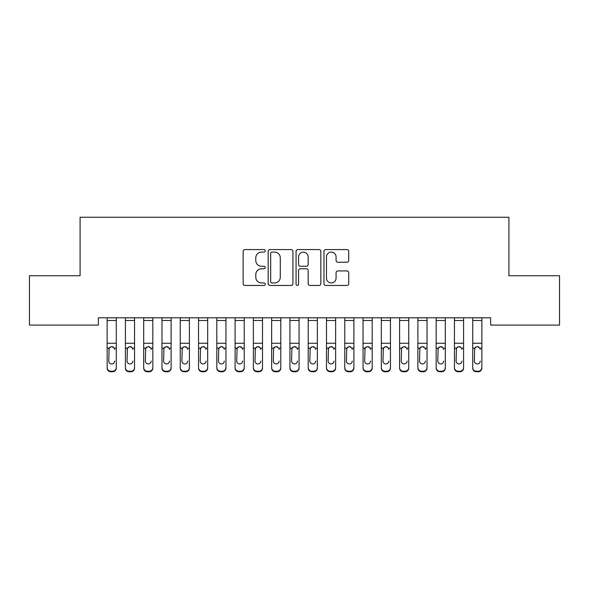 <?xml version="1.0" encoding="UTF-8"?>
<svg xmlns="http://www.w3.org/2000/svg" width="589" height="589" viewBox="0 0 589 589"><rect width="100%" height="100%" fill="white"/><g stroke="black" fill="none" stroke-linecap="round" stroke-linejoin="round"><path stroke-width="0.88" d="M265.256 250.833A1.259 1.259 0 0 0 263.997 249.574L244.936 249.574A1.796 1.796 0 0 0 243.139 251.37L243.139 283.67A1.796 1.796 0 0 0 244.936 285.459L263.997 285.459A1.259 1.259 0 0 0 265.256 284.207A1.259 1.259 0 0 0 263.997 282.948L261.531 282.948A5.743 5.743 0 0 1 255.788 277.205L255.788 274.518A5.743 5.743 0 0 1 261.531 268.775L263.997 268.775A1.259 1.259 0 0 0 265.256 267.516A1.259 1.259 0 0 0 263.997 266.265L261.531 266.265A5.743 5.743 0 0 1 255.788 260.522L255.788 257.827A5.743 5.743 0 0 1 261.531 252.092L263.997 252.092A1.259 1.259 0 0 0 265.256 250.833M346.936 262.23A1.796 1.796 0 0 0 348.732 260.434L348.732 251.37A1.796 1.796 0 0 0 346.936 249.574L325.761 249.574A1.796 1.796 0 0 0 323.972 251.37L323.972 283.67A1.796 1.796 0 0 0 325.761 285.459L346.936 285.459A1.796 1.796 0 0 0 348.732 283.67L348.732 272.722A1.796 1.796 0 0 0 346.936 270.925L337.872 270.925A1.796 1.796 0 0 0 336.083 272.722L336.083 278.148A4.8 4.8 0 0 1 331.283 282.948A4.8 4.8 0 0 1 326.483 278.148L326.483 256.892A4.8 4.8 0 0 1 331.283 252.092A4.8 4.8 0 0 1 336.083 256.892L336.083 260.434A1.796 1.796 0 0 0 337.872 262.23L346.936 262.23M490.637 317.788L98.363 317.788L98.363 325.099L29.45 325.099L29.45 275.748L80.082 275.748L80.082 217.253L508.918 217.253L508.918 275.748L559.55 275.748L559.55 325.099L490.637 325.099L490.637 317.788M292.932 251.37A1.796 1.796 0 0 0 291.135 249.574L269.961 249.574A1.796 1.796 0 0 0 268.172 251.37L268.172 283.67A1.796 1.796 0 0 0 269.961 285.459L291.135 285.459A1.796 1.796 0 0 0 292.932 283.67L292.932 251.37M297.865 249.574L319.039 249.574A1.796 1.796 0 0 1 320.828 251.37L320.828 283.67A1.796 1.796 0 0 1 319.039 285.459L309.976 285.459A1.796 1.796 0 0 1 308.18 283.67L308.18 270.572A1.796 1.796 0 0 0 306.39 268.775L300.375 268.775A1.796 1.796 0 0 0 298.579 270.572L298.579 284.207A1.259 1.259 0 0 1 297.327 285.459A1.259 1.259 0 0 1 296.068 284.207L296.068 251.37A1.796 1.796 0 0 1 297.865 249.574M271.934 252.092A1.259 1.259 0 0 0 270.682 253.344L270.682 281.697A1.259 1.259 0 0 0 271.934 282.948L274.54 282.948A5.743 5.743 0 0 0 280.283 277.205L280.283 257.827A5.743 5.743 0 0 0 274.54 252.092L271.934 252.092M308.18 256.981A4.8 4.8 0 0 0 303.379 252.18A4.8 4.8 0 0 0 298.579 256.981L298.579 264.468A1.796 1.796 0 0 0 300.375 266.265L306.39 266.265A1.796 1.796 0 0 0 308.18 264.468L308.18 256.981M107.139 348.651L107.139 367.588A3.659 3.63 -0 0 0 110.791 371.225L112.624 371.225A3.659 3.63 -0 0 0 116.276 367.588L116.276 368.118A3.659 3.63 180 0 1 112.624 371.747L112.624 371.225M114.634 361.057L114.634 361.05A2.923 2.908 180 0 1 111.704 363.958A2.923 2.908 180 0 0 114.634 361.05M108.781 361.58L108.781 361.05A2.923 2.908 180 0 0 111.704 363.958M110.18 346.965L108.781 349.203M113.235 346.965L111.704 346.531L114.31 348.128L114.634 349.476M116.276 317.788L116.276 368.118M107.139 317.788L107.139 367.588M110.791 371.225L110.791 371.747L112.624 371.747M110.791 371.747A3.659 3.63 180 0 1 107.139 368.118M107.139 348.128L109.105 348.128L108.781 361.05M109.105 348.128L111.704 346.531M125.413 317.788L125.413 367.588A3.659 3.63 -0 0 0 129.072 371.225L129.072 371.747A3.659 3.63 180 0 1 125.413 368.118L125.413 367.588L125.413 368.118A3.659 3.63 180 0 0 129.072 371.747L130.898 371.747L130.898 371.225A3.659 3.63 -0 0 0 134.557 367.588L134.557 368.118A3.659 3.63 180 0 1 130.898 371.747M132.908 361.057L132.908 361.05A2.923 2.908 180 0 1 129.985 363.958A2.923 2.908 180 0 0 132.908 361.05M127.062 361.58L127.062 361.05A2.923 2.908 180 0 0 129.985 363.958M128.461 346.965L127.062 349.203M131.509 346.965L129.985 346.531L132.584 348.128L132.908 349.476M143.694 317.788L143.694 367.588A3.659 3.63 -0 0 0 147.353 371.225L147.353 371.747A3.659 3.63 180 0 1 143.694 368.118L143.694 367.588L143.694 368.118A3.659 3.63 180 0 0 147.353 371.747L149.179 371.747L149.179 371.225A3.659 3.63 -0 0 0 152.838 367.588L152.838 368.118A3.659 3.63 180 0 1 149.179 371.747M151.189 361.057L151.189 361.05A2.923 2.908 180 0 1 148.266 363.958A2.923 2.908 180 0 0 151.189 361.05M145.343 361.58L145.343 361.05A2.923 2.908 180 0 0 148.266 363.958M146.742 346.965L145.343 349.203M149.79 346.965L148.266 346.531L150.865 348.128L151.189 349.476M134.557 317.788L134.557 368.118M129.072 371.225L130.898 371.225M125.413 348.128L127.386 348.128L127.062 361.05M127.386 348.128L129.985 346.531M152.838 317.788L152.838 368.118M147.353 371.225L149.179 371.225M143.694 348.128L145.667 348.128L145.343 361.05M145.667 348.128L148.266 346.531M161.975 317.788L161.975 367.588A3.659 3.63 -0 0 0 165.634 371.225L165.634 371.747A3.659 3.63 180 0 1 161.975 368.118L161.975 367.588L161.975 368.118A3.659 3.63 180 0 0 165.634 371.747L167.46 371.747L167.46 371.225A3.659 3.63 -0 0 0 171.112 367.588L171.112 368.118A3.659 3.63 180 0 1 167.46 371.747M169.47 361.057L169.47 361.05A2.923 2.908 180 0 1 166.547 363.958A2.923 2.908 180 0 0 169.47 361.05M163.617 361.58L163.617 361.05A2.923 2.908 180 0 0 166.547 363.958M165.016 346.965L163.617 349.203M168.071 346.965L166.547 346.531L169.146 348.128L169.47 349.476M180.256 317.788L180.256 367.588A3.659 3.63 -0 0 0 183.908 371.225L183.908 371.747A3.659 3.63 180 0 1 180.256 368.118L180.256 367.588L180.256 368.118A3.659 3.63 180 0 0 183.908 371.747L185.741 371.747L185.741 371.225A3.659 3.63 -0 0 0 189.393 367.588L189.393 368.118A3.659 3.63 180 0 1 185.741 371.747M187.751 361.057L187.751 361.05A2.923 2.908 180 0 1 184.821 363.958A2.923 2.908 180 0 0 187.751 361.05M181.898 361.58L181.898 361.05A2.923 2.908 180 0 0 184.821 363.958M183.297 346.965L181.898 349.203M186.352 346.965L184.821 346.531L187.427 348.128L187.751 349.476M171.112 317.788L171.112 368.118M165.634 371.225L167.46 371.225M161.975 348.128L163.941 348.128L163.617 361.05M163.941 348.128L166.547 346.531M189.393 317.788L189.393 368.118M183.908 371.225L185.741 371.225M180.256 348.128L182.222 348.128L181.898 361.05M182.222 348.128L184.821 346.531M198.537 317.788L198.537 367.588A3.659 3.63 -0 0 0 202.189 371.225L202.189 371.747A3.659 3.63 180 0 1 198.537 368.118L198.537 367.588L198.537 368.118A3.659 3.63 180 0 0 202.189 371.747L204.015 371.747L204.015 371.225A3.659 3.63 -0 0 0 207.674 367.588L207.674 368.118A3.659 3.63 180 0 1 204.015 371.747M206.025 361.057L206.025 361.05A2.923 2.908 180 0 1 203.102 363.958A2.923 2.908 180 0 0 206.025 361.05M200.179 361.58L200.179 361.05A2.923 2.908 180 0 0 203.102 363.958M201.578 346.965L200.179 349.203M204.626 346.965L203.102 346.531L205.701 348.128L206.025 349.476M207.674 317.788L207.674 368.118M202.189 371.225L204.015 371.225M198.537 348.128L200.503 348.128L200.179 361.05M200.503 348.128L203.102 346.531M216.811 317.788L216.811 367.588A3.659 3.63 -0 0 0 220.47 371.225L220.47 371.747A3.659 3.63 180 0 1 216.811 368.118L216.811 367.588L216.811 368.118A3.659 3.63 180 0 0 220.47 371.747L222.296 371.747L222.296 371.225A3.659 3.63 -0 0 0 225.955 367.588L225.955 368.118A3.659 3.63 180 0 1 222.296 371.747M224.306 361.057L224.306 361.05A2.923 2.908 180 0 1 221.383 363.958A2.923 2.908 180 0 0 224.306 361.05M218.46 361.58L218.46 361.05A2.923 2.908 180 0 0 221.383 363.958M219.859 346.965L218.46 349.203M222.907 346.965L221.383 346.531L223.982 348.128L224.306 349.476M225.955 317.788L225.955 368.118M220.47 371.225L222.296 371.225M216.811 348.128L218.784 348.128L218.46 361.05M218.784 348.128L221.383 346.531M235.092 317.788L235.092 367.588A3.659 3.63 -0 0 0 238.751 371.225L238.751 371.747A3.659 3.63 180 0 1 235.092 368.118L235.092 367.588L235.092 368.118A3.659 3.63 180 0 0 238.751 371.747L240.577 371.747L240.577 371.225A3.659 3.63 -0 0 0 244.229 367.588L244.229 368.118A3.659 3.63 180 0 1 240.577 371.747M242.587 361.057L242.587 361.05A2.923 2.908 180 0 1 239.664 363.958A2.923 2.908 180 0 0 242.587 361.05M236.734 361.58L236.734 361.05A2.923 2.908 180 0 0 239.664 363.958M238.133 346.965L236.734 349.203M241.188 346.965L239.664 346.531L242.263 348.128L242.587 349.476M244.229 317.788L244.229 368.118M238.751 371.225L240.577 371.225M235.092 348.128L237.058 348.128L236.734 361.05M237.058 348.128L239.664 346.531M253.373 317.788L253.373 367.588A3.659 3.63 -0 0 0 257.025 371.225L257.025 371.747A3.659 3.63 180 0 1 253.373 368.118L253.373 367.588L253.373 368.118A3.659 3.63 180 0 0 257.025 371.747L258.858 371.747L258.858 371.225A3.659 3.63 -0 0 0 262.51 367.588L262.51 368.118A3.659 3.63 180 0 1 258.858 371.747M260.868 361.057L260.868 361.05A2.923 2.908 180 0 1 257.938 363.958A2.923 2.908 180 0 0 260.868 361.05M255.015 361.58L255.015 361.05A2.923 2.908 180 0 0 257.938 363.958M256.414 346.965L255.015 349.203M259.469 346.965L257.938 346.531L260.544 348.128L260.868 349.476M262.51 317.788L262.51 368.118M257.025 371.225L258.858 371.225M253.373 348.128L255.339 348.128L255.015 361.05M255.339 348.128L257.938 346.531M271.654 317.788L271.654 367.588A3.659 3.63 -0 0 0 275.306 371.225L275.306 371.747A3.659 3.63 180 0 1 271.654 368.118L271.654 367.588L271.654 368.118A3.659 3.63 180 0 0 275.306 371.747L277.132 371.747L277.132 371.225A3.659 3.63 -0 0 0 280.791 367.588L280.791 368.118A3.659 3.63 180 0 1 277.132 371.747M279.142 361.057L279.142 361.05A2.923 2.908 180 0 1 276.219 363.958A2.923 2.908 180 0 0 279.142 361.05M273.296 361.58L273.296 361.05A2.923 2.908 180 0 0 276.219 363.958M274.695 346.965L273.296 349.203M277.75 346.965L276.219 346.531L278.825 348.128L279.142 349.476M280.791 317.788L280.791 368.118M275.306 371.225L277.132 371.225M271.654 348.128L273.62 348.128L273.296 361.05M273.62 348.128L276.219 346.531M289.928 317.788L289.928 367.588A3.659 3.63 -0 0 0 293.587 371.225L293.587 371.747A3.659 3.63 180 0 1 289.928 368.118L289.928 367.588L289.928 368.118A3.659 3.63 180 0 0 293.587 371.747L295.413 371.747L295.413 371.225A3.659 3.63 -0 0 0 299.072 367.588L299.072 368.118A3.659 3.63 180 0 1 295.413 371.747M297.423 361.057L297.423 361.05A2.923 2.908 180 0 1 294.5 363.958A2.923 2.908 180 0 0 297.423 361.05M291.577 361.58L291.577 361.05A2.923 2.908 180 0 0 294.5 363.958M292.976 346.965L291.577 349.203M296.024 346.965L294.5 346.531L297.099 348.128L297.423 349.476M299.072 317.788L299.072 368.118M293.587 371.225L295.413 371.225M289.928 348.128L291.901 348.128L291.577 361.05M291.901 348.128L294.5 346.531M308.209 317.788L308.209 367.588A3.659 3.63 -0 0 0 311.868 371.225L311.868 371.747A3.659 3.63 180 0 1 308.209 368.118L308.209 367.588L308.209 368.118A3.659 3.63 180 0 0 311.868 371.747L313.694 371.747L313.694 371.225A3.659 3.63 -0 0 0 317.346 367.588L317.346 368.118A3.659 3.63 180 0 1 313.694 371.747M315.704 361.057L315.704 361.05A2.923 2.908 180 0 1 312.781 363.958A2.923 2.908 180 0 0 315.704 361.05M309.858 361.58L309.858 361.05A2.923 2.908 180 0 0 312.781 363.958M311.25 346.965L309.858 349.203M314.305 346.965L312.781 346.531L315.38 348.128L315.704 349.476M317.346 317.788L317.346 368.118M311.868 371.225L313.694 371.225M308.209 348.128L310.175 348.128L309.858 361.05M310.175 348.128L312.781 346.531M326.49 317.788L326.49 367.588A3.659 3.63 -0 0 0 330.142 371.225L330.142 371.747A3.659 3.63 180 0 1 326.49 368.118L326.49 367.588L326.49 368.118A3.659 3.63 180 0 0 330.142 371.747L331.975 371.747L331.975 371.225A3.659 3.63 -0 0 0 335.627 367.588L335.627 368.118A3.659 3.63 180 0 1 331.975 371.747M333.985 361.057L333.985 361.05A2.923 2.908 180 0 1 331.062 363.958A2.923 2.908 180 0 0 333.985 361.05M328.132 361.58L328.132 361.05A2.923 2.908 180 0 0 331.062 363.958M329.531 346.965L328.132 349.203M332.586 346.965L331.062 346.531L333.661 348.128L333.985 349.476M335.627 317.788L335.627 368.118M330.142 371.225L331.975 371.225M326.49 348.128L328.456 348.128L328.132 361.05M328.456 348.128L331.062 346.531M344.771 317.788L344.771 367.588A3.659 3.63 -0 0 0 348.423 371.225L348.423 371.747A3.659 3.63 180 0 1 344.771 368.118L344.771 367.588L344.771 368.118A3.659 3.63 180 0 0 348.423 371.747L350.249 371.747L350.249 371.225A3.659 3.63 -0 0 0 353.908 367.588L353.908 368.118A3.659 3.63 180 0 1 350.249 371.747M352.266 361.057L352.266 361.05A2.923 2.908 180 0 1 349.336 363.958A2.923 2.908 180 0 0 352.266 361.05M346.413 361.58L346.413 361.05A2.923 2.908 180 0 0 349.336 363.958M347.812 346.965L346.413 349.203M350.867 346.965L349.336 346.531L351.942 348.128L352.266 349.476M353.908 317.788L353.908 368.118M348.423 371.225L350.249 371.225M344.771 348.128L346.737 348.128L346.413 361.05M346.737 348.128L349.336 346.531M363.045 317.788L363.045 367.588A3.659 3.63 -0 0 0 366.704 371.225L366.704 371.747A3.659 3.63 180 0 1 363.045 368.118L363.045 367.588L363.045 368.118A3.659 3.63 180 0 0 366.704 371.747L368.53 371.747L368.53 371.225A3.659 3.63 -0 0 0 372.189 367.588L372.189 368.118A3.659 3.63 180 0 1 368.53 371.747M370.54 361.057L370.54 361.05A2.923 2.908 180 0 1 367.617 363.958A2.923 2.908 180 0 0 370.54 361.05M364.694 361.58L364.694 361.05A2.923 2.908 180 0 0 367.617 363.958M366.093 346.965L364.694 349.203M369.141 346.965L367.617 346.531L370.216 348.128L370.54 349.476M372.189 317.788L372.189 368.118M366.704 371.225L368.53 371.225M363.045 348.128L365.018 348.128L364.694 361.05M365.018 348.128L367.617 346.531M381.326 317.788L381.326 367.588A3.659 3.63 -0 0 0 384.985 371.225L384.985 371.747A3.659 3.63 180 0 1 381.326 368.118L381.326 367.588L381.326 368.118A3.659 3.63 180 0 0 384.985 371.747L386.811 371.747L386.811 371.225A3.659 3.63 -0 0 0 390.463 367.588L390.463 368.118A3.659 3.63 180 0 1 386.811 371.747M388.821 361.057L388.821 361.05A2.923 2.908 180 0 1 385.898 363.958A2.923 2.908 180 0 0 388.821 361.05M382.975 361.58L382.975 361.05A2.923 2.908 180 0 0 385.898 363.958M384.374 346.965L382.975 349.203M387.422 346.965L385.898 346.531L388.497 348.128L388.821 349.476M390.463 317.788L390.463 368.118M384.985 371.225L386.811 371.225M381.326 348.128L383.299 348.128L382.975 361.05M383.299 348.128L385.898 346.531M399.607 317.788L399.607 367.588A3.659 3.63 -0 0 0 403.259 371.225L403.259 371.747A3.659 3.63 180 0 1 399.607 368.118L399.607 367.588L399.607 368.118A3.659 3.63 180 0 0 403.259 371.747L405.092 371.747L405.092 371.225A3.659 3.63 -0 0 0 408.744 367.588L408.744 368.118A3.659 3.63 180 0 1 405.092 371.747M407.102 361.057L407.102 361.05A2.923 2.908 180 0 1 404.179 363.958A2.923 2.908 180 0 0 407.102 361.05M401.249 361.58L401.249 361.05A2.923 2.908 180 0 0 404.179 363.958M402.648 346.965L401.249 349.203M405.703 346.965L404.179 346.531L406.778 348.128L407.102 349.476M408.744 317.788L408.744 368.118M403.259 371.225L405.092 371.225M399.607 348.128L401.573 348.128L401.249 361.05M401.573 348.128L404.179 346.531M417.888 317.788L417.888 367.588A3.659 3.63 -0 0 0 421.54 371.225L421.54 371.747A3.659 3.63 180 0 1 417.888 368.118L417.888 367.588L417.888 368.118A3.659 3.63 180 0 0 421.54 371.747L423.366 371.747L423.366 371.225A3.659 3.63 -0 0 0 427.025 367.588L427.025 368.118A3.659 3.63 180 0 1 423.366 371.747M425.383 361.057L425.383 361.05A2.923 2.908 180 0 1 422.453 363.958A2.923 2.908 180 0 0 425.383 361.05M419.53 361.58L419.53 361.05A2.923 2.908 180 0 0 422.453 363.958M420.929 346.965L419.53 349.203M423.984 346.965L422.453 346.531L425.059 348.128L425.383 349.476M427.025 317.788L427.025 368.118M421.54 371.225L423.366 371.225M417.888 348.128L419.854 348.128L419.53 361.05M419.854 348.128L422.453 346.531M436.162 317.788L436.162 367.588A3.659 3.63 -0 0 0 439.821 371.225L439.821 371.747A3.659 3.63 180 0 1 436.162 368.118L436.162 367.588L436.162 368.118A3.659 3.63 180 0 0 439.821 371.747L441.647 371.747L441.647 371.225A3.659 3.63 -0 0 0 445.306 367.588L445.306 368.118A3.659 3.63 180 0 1 441.647 371.747M443.657 361.057L443.657 361.05A2.923 2.908 180 0 1 440.734 363.958A2.923 2.908 180 0 0 443.657 361.05M437.811 361.58L437.811 361.05A2.923 2.908 180 0 0 440.734 363.958M439.21 346.965L437.811 349.203M442.258 346.965L440.734 346.531L443.333 348.128L443.657 349.476M445.306 317.788L445.306 368.118M439.821 371.225L441.647 371.225M436.162 348.128L438.135 348.128L437.811 361.05M438.135 348.128L440.734 346.531M454.443 317.788L454.443 367.588A3.659 3.63 -0 0 0 458.102 371.225L458.102 371.747A3.659 3.63 180 0 1 454.443 368.118L454.443 367.588L454.443 368.118A3.659 3.63 180 0 0 458.102 371.747L459.928 371.747L459.928 371.225A3.659 3.63 -0 0 0 463.587 367.588L463.587 368.118A3.659 3.63 180 0 1 459.928 371.747M461.938 361.057L461.938 361.05A2.923 2.908 180 0 1 459.015 363.958A2.923 2.908 180 0 0 461.938 361.05M456.092 361.58L456.092 361.05A2.923 2.908 180 0 0 459.015 363.958M457.491 346.965L456.092 349.203M460.539 346.965L459.015 346.531L461.614 348.128L461.938 349.476M463.587 317.788L463.587 368.118M458.102 371.225L459.928 371.225M454.443 348.128L456.416 348.128L456.092 361.05M456.416 348.128L459.015 346.531M472.724 317.788L472.724 367.588A3.659 3.63 -0 0 0 476.376 371.225L476.376 371.747A3.659 3.63 180 0 1 472.724 368.118L472.724 367.588L472.724 368.118A3.659 3.63 180 0 0 476.376 371.747L478.209 371.747L478.209 371.225A3.659 3.63 -0 0 0 481.861 367.588L481.861 368.118A3.659 3.63 180 0 1 478.209 371.747M480.219 361.057L480.219 361.05A2.923 2.908 180 0 1 477.296 363.958A2.923 2.908 180 0 0 480.219 361.05M474.366 361.58L474.366 361.05A2.923 2.908 180 0 0 477.296 363.958M475.765 346.965L474.366 349.203M478.82 346.965L477.296 346.531L479.895 348.128L480.219 349.476M481.861 317.788L481.861 368.118M476.376 371.225L478.209 371.225M472.724 348.128L474.69 348.128L474.366 361.05M474.69 348.128L477.296 346.531M107.139 317.824L116.276 317.824M114.31 348.128L116.276 348.128M107.139 343.254L116.276 343.254M107.139 320.497L116.276 320.497M125.413 317.824L134.557 317.824M132.584 348.128L134.557 348.128M125.413 343.254L134.557 343.254M125.413 320.497L134.557 320.497M143.694 317.824L152.838 317.824M150.865 348.128L152.838 348.128M143.694 343.254L152.838 343.254M143.694 320.497L152.838 320.497M161.975 317.824L171.112 317.824M169.146 348.128L171.112 348.128M161.975 343.254L171.112 343.254M161.975 320.497L171.112 320.497M180.256 317.824L189.393 317.824M187.427 348.128L189.393 348.128M180.256 343.254L189.393 343.254M180.256 320.497L189.393 320.497M198.537 317.824L207.674 317.824M205.701 348.128L207.674 348.128M198.537 343.254L207.674 343.254M198.537 320.497L207.674 320.497M216.811 317.824L225.955 317.824M223.982 348.128L225.955 348.128M216.811 343.254L225.955 343.254M216.811 320.497L225.955 320.497M235.092 317.824L244.229 317.824M242.263 348.128L244.229 348.128M235.092 343.254L244.229 343.254M235.092 320.497L244.229 320.497M253.373 317.824L262.51 317.824M260.544 348.128L262.51 348.128M253.373 343.254L262.51 343.254M253.373 320.497L262.51 320.497M271.654 317.824L280.791 317.824M278.825 348.128L280.791 348.128M271.654 343.254L280.791 343.254M271.654 320.497L280.791 320.497M289.928 317.824L299.072 317.824M297.099 348.128L299.072 348.128M289.928 343.254L299.072 343.254M289.928 320.497L299.072 320.497M308.209 317.824L317.346 317.824M315.38 348.128L317.346 348.128M308.209 343.254L317.346 343.254M308.209 320.497L317.346 320.497M326.49 317.824L335.627 317.824M333.661 348.128L335.627 348.128M326.49 343.254L335.627 343.254M326.49 320.497L335.627 320.497M344.771 317.824L353.908 317.824M351.942 348.128L353.908 348.128M344.771 343.254L353.908 343.254M344.771 320.497L353.908 320.497M363.045 317.824L372.189 317.824M370.216 348.128L372.189 348.128M363.045 343.254L372.189 343.254M363.045 320.497L372.189 320.497M381.326 317.824L390.463 317.824M388.497 348.128L390.463 348.128M381.326 343.254L390.463 343.254M381.326 320.497L390.463 320.497M399.607 317.824L408.744 317.824M406.778 348.128L408.744 348.128M399.607 343.254L408.744 343.254M399.607 320.497L408.744 320.497M417.888 317.824L427.025 317.824M425.059 348.128L427.025 348.128M417.888 343.254L427.025 343.254M417.888 320.497L427.025 320.497M436.162 317.824L445.306 317.824M443.333 348.128L445.306 348.128M436.162 343.254L445.306 343.254M436.162 320.497L445.306 320.497M454.443 317.824L463.587 317.824M461.614 348.128L463.587 348.128M454.443 343.254L463.587 343.254M454.443 320.497L463.587 320.497M472.724 317.824L481.861 317.824M479.895 348.128L481.861 348.128M472.724 343.254L481.861 343.254M472.724 320.497L481.861 320.497"/></g></svg>
